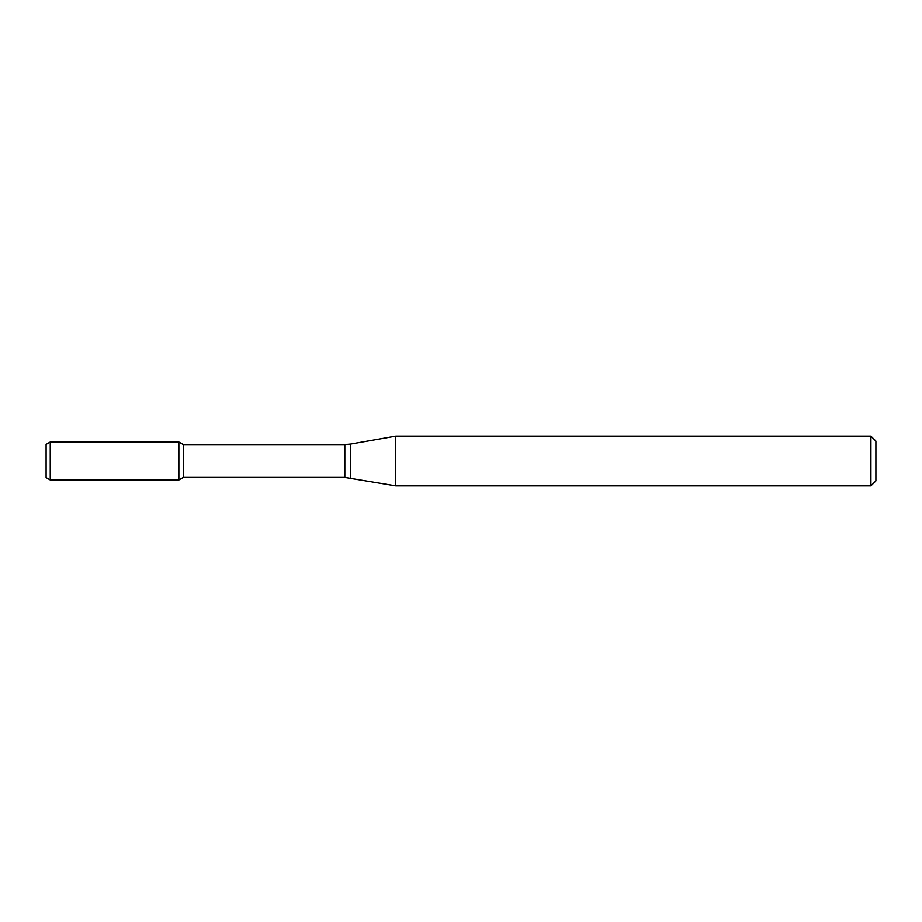 <?xml version="1.0" encoding="UTF-8"?>
<svg xmlns="http://www.w3.org/2000/svg" width="922" height="922" viewBox="0 0 922 922"><rect width="100%" height="100%" fill="white"/><g stroke="black" fill="none" stroke-linecap="round" stroke-linejoin="round"><path stroke-width="1.38" d="M870.921 485.894L870.921 436.106L875.9 441.085L875.9 480.915L870.921 485.894L395.734 485.894L344.828 477.435L183.282 477.435L178.868 479.982L178.868 442.018L50.249 442.018L50.249 479.982L46.1 477.584L46.1 444.416L50.249 442.018M183.282 477.435L183.282 444.565L178.868 442.018L178.868 479.982L50.249 479.982M395.734 485.894L395.734 436.106L350.591 444.07L350.591 477.93M344.828 477.435L344.828 444.565L183.282 444.565M344.828 444.565L350.591 444.07M870.921 436.106L395.734 436.106"/></g></svg>
